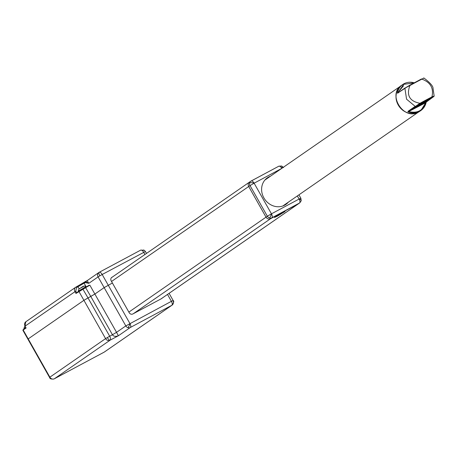 <?xml version="1.0" encoding="UTF-8"?>
<svg xmlns="http://www.w3.org/2000/svg" width="457" height="457" viewBox="0 0 457 457"><rect width="100%" height="100%" fill="white"/><g stroke="black" fill="none" stroke-linecap="round" stroke-linejoin="round"><path stroke-width="0.69" d="M282.009 212.962L284.997 211.545L277.428 216.132L274.428 217.526L282.009 212.962M275.68 216.612L280.232 214.156M133.364 313.691L270.533 218.726A3.525 3.13 -124.7 0 1 266.031 217.144L248.699 186.507A3.525 3.13 -124.7 0 1 249.459 182.132A3.525 3.13 -124.7 0 1 249.733 181.966M281.763 168.376A3.525 1.605 -118.1 0 0 278.793 166.217L250.79 181.218A3.525 3.13 55.3 0 0 249.613 182.994A3.525 3.13 55.3 0 0 250.025 185.593L248.699 186.507A3.525 3.13 -124.7 0 1 249.459 182.132L250.79 181.218A3.525 3.13 55.3 0 1 251.059 181.046A3.525 1.605 61.9 0 1 251.133 181.006A3.525 1.605 61.9 0 1 254.121 183.194L250.025 185.593L267.356 216.224L271.452 213.825A3.525 1.605 61.9 0 1 271.858 217.806L299.518 203.017A3.525 1.605 -118.1 0 0 299.112 199.035L300.849 198.218L298.935 194.836M298.712 203.576A3.525 3.13 -124.7 0 1 298.461 203.771L270.533 218.726A3.525 3.13 -124.7 0 1 266.031 217.144L267.356 216.224A3.525 3.13 55.3 0 0 269.396 217.955A3.525 1.017 -70.6 0 0 271.452 213.825L254.121 183.194L281.518 168.542M172.94 304.202A3.525 3.13 -124.7 0 1 172.083 305.145A3.525 3.13 -124.7 0 1 171.815 305.31A3.525 1.605 -118.1 0 0 171.404 301.329L125.824 325.91A3.525 3.13 55.3 0 0 127.857 327.64A3.525 1.017 -70.6 0 0 129.914 323.51A3.525 1.605 61.9 0 1 130.319 327.492L118.38 335.758C115.495 336.792 113.513 336.449 112.445 334.735L109.68 336.215A3.525 1.605 61.9 0 1 110.086 340.197A3.525 3.13 -124.7 0 1 105.584 338.614L49.87 377.185A3.525 3.13 55.3 0 0 54.366 378.767A3.525 1.605 61.9 0 1 54.297 378.813L54.297 378.813A3.525 1.605 61.9 0 1 54.24 378.836M171.815 305.31A3.525 3.348 68.7 0 0 172.975 300.552L173.146 300.512C174.191 301.009 173.837 302.551 172.083 305.145L104.43 351.981A3.525 3.13 -124.7 0 1 104.156 352.147L171.815 305.31L130.319 327.492A3.525 3.13 55.3 0 1 127.857 327.64M162.206 298.101A2.816 2.508 -124.7 0 1 161.795 298.467A2.816 2.508 -124.7 0 1 161.578 298.604L132.81 313.982A2.816 2.508 -124.7 0 1 129.211 312.714L112.399 283.003L104.156 287.619L94.873 294.045L116.535 332.336L112.445 334.735L90.777 296.444L88.012 297.924L109.68 336.215L105.584 338.614L83.922 300.318L28.203 338.894L83.922 300.318L94.873 294.045L104.156 287.619L125.824 325.91L116.535 332.336L118.38 335.758L110.086 340.197L54.366 378.767L104.156 352.147A3.525 1.605 -118.1 0 1 104.087 352.193L53.915 378.99A3.525 3.348 -111.3 0 0 54.366 378.767M104.007 352.227A3.525 1.605 -118.1 0 0 104.087 352.193L104.43 351.981A3.525 3.13 -124.7 0 0 104.682 351.787M49.567 377.442L27.906 339.151L28.203 338.894L49.87 377.185L49.567 377.442C49.847 378.796 51.293 379.31 53.915 378.99M75.999 287.059L84.311 282.26A0.703 0.628 55.3 0 0 84.105 283.169L85.305 282.62L88.807 283.329L98.095 276.896A3.525 3.13 -124.7 0 1 98.855 272.521L98.855 272.521A3.525 3.13 -124.7 0 1 99.043 272.401M87.184 280.621L88.807 283.329L85.648 281.689L99.078 272.378A3.525 1.08 -120.4 0 1 99.123 272.355A3.525 1.605 61.9 0 1 99.198 272.309A3.525 1.605 61.9 0 1 102.185 274.497L145.417 251.499L144.372 250.35A3.525 2.331 -55 0 0 142.064 250.419A3.525 1.605 -118.1 0 0 140.687 250.128A3.525 1.605 -118.1 0 0 140.613 250.168L99.272 272.275M144.372 250.35L140.687 250.128L99.078 272.378A3.525 1.08 -120.4 0 0 99.843 275.811L98.095 276.896L104.156 287.619L112.399 283.003L111.188 280.855A2.816 2.508 -124.7 0 1 111.794 277.359A2.816 2.508 -124.7 0 1 112.011 277.222L112.428 277.005M85.448 287.344L82.688 288.818L88.012 297.924L83.922 300.318L78.895 291.435A0.354 0.314 -124.7 0 1 78.998 290.983L85.448 287.344L90.777 296.444L94.873 294.045L89.846 285.162L85.453 287.339L89.064 285.277M22.879 330.262L27.906 339.151L28.203 338.894L23.181 330.011L22.879 330.262L23.256 329.571A0.354 0.314 55.3 0 0 23.181 330.011L26.1 327.989L25.969 327.692M89.846 285.162L75.976 293.457L78.947 291.018M82.688 288.818L76.308 292.846M288.333 202.183A16.206 14.407 -124.7 0 1 286.625 203.856A16.206 14.407 -124.7 0 1 284.585 205.204A16.206 14.407 -124.7 0 1 264.032 198.155A16.206 14.407 -124.7 0 1 268.213 177.265A16.206 14.407 -124.7 0 1 268.642 177.025A16.206 14.407 -124.7 0 1 270.384 176.253M276.725 216.018L276.148 216.321M276.468 216.167L284.317 211.962M281.792 168.353A3.525 1.017 109.4 0 0 281.626 166L278.793 166.217A3.525 1.605 -118.1 0 0 278.719 166.257L251.207 180.972M111.531 281.472L248.699 186.507L266.031 217.144L128.863 312.102M161.167 298.821L298.461 203.771A3.525 3.13 -124.7 0 1 298.192 203.936L161.024 298.901M411.517 113.565A15.767 14.018 -124.7 0 1 398.218 104.979A15.767 14.018 -124.7 0 1 396.693 92.143M403.491 85.796L397.893 92.554M426.558 101.425L426.118 102.522A15.858 14.093 -124.7 0 1 420.817 110.565A15.858 14.093 -124.7 0 1 408.455 111.965L407.838 111.439L415.179 106.355L406.564 99.192L404.896 88.184L397.556 93.268L397.464 92.543L397.916 92.56L403.697 84.305L413.956 82.945M415.224 107.018A7.489 0.348 150.5 0 0 414.585 107.561A7.489 0.348 150.5 0 0 419.743 105.036A7.489 0.348 150.5 0 0 426.981 100.734A7.489 0.348 150.5 0 0 427.621 100.186A7.489 0.348 150.5 0 0 422.468 102.716A7.489 0.348 150.5 0 0 415.224 107.018M404.993 88.007L400.092 91.4M408.455 111.965L408.661 111.554L408.107 111.434L419.96 103.299C409.598 101.254 406.244 95.336 409.906 85.533L404.896 88.184L409.661 85.282L421.525 78.941L409.661 85.282L409.906 85.533A37.434 1.742 150.5 0 1 421.874 79.135C430.557 82.334 433.91 88.258 431.928 96.901C433.984 96.016 434.641 95.833 433.899 96.347L433.899 96.347M426.118 102.522L425.935 102.317C423.108 110.583 417.355 113.662 408.661 111.554L426.118 102.522M415.442 106.35L433.75 96.564L425.935 102.317M423.616 78.176L421.874 79.135L421.514 78.947L421.874 79.135M107.332 337.529A3.525 1.08 59.6 0 0 110.086 340.197M172.975 300.552L171.404 301.329L167.508 294.434M99.843 275.811L102.185 274.497L129.914 323.51M85.305 282.62L85.648 281.689A3.525 1.605 61.9 0 0 85.048 281.758L87.184 280.598M84.311 282.26L84.871 281.878M85.122 281.723L86.739 280.861M144.915 254.509L143.675 252.315A3.525 1.605 -118.1 0 0 142.064 250.419M84.768 282.712A0.703 0.628 -124.7 0 1 84.916 281.838L77.364 286.328A0.703 0.32 61.9 0 1 77.964 286.768L84.105 283.169L86.224 286.922M77.353 286.339A0.703 0.32 61.9 0 1 77.364 286.328L75.982 287.07A0.703 0.32 -118.1 0 0 75.971 287.076L75.696 287.242A3.525 3.13 -124.7 0 1 75.971 287.076A0.703 0.32 -118.1 0 1 76.582 287.504L77.964 286.768L79.118 288.807M75.976 293.457L74.937 291.617A3.525 3.13 -124.7 0 1 75.696 287.242L25.821 321.774A3.525 3.13 55.3 0 0 25.055 326.149L75.753 291.138L76.582 287.504M26.089 321.608A3.525 3.13 55.3 0 0 25.821 321.774L24.998 326.201L26.1 327.989M76.605 292.64L75.753 291.138M25.072 326.178L25.929 327.846M111.594 277.513L112.011 277.222M25.878 327.76L23.284 329.554A0.354 0.314 55.3 0 0 23.256 329.571L25.878 327.755M85.762 287.179L78.735 290.823L78.53 291.303M79.044 288.87L83.477 286.499M78.267 290.995L78.918 288.944C81.009 288.27 84.179 284.408 85.625 286.83L78.353 291.149M25.775 327.578L24.141 328.954M24.649 326.521L23.878 328.646L25.689 327.423M249.613 182.994A3.525 1.251 12.8 0 1 254.121 183.194M269.396 217.955A3.525 3.13 55.3 0 0 271.858 217.806L299.518 203.017A3.525 3.13 55.3 0 0 299.792 202.851L301.22 200.737A3.525 1.251 -167.2 0 0 299.112 199.035L271.452 213.825M300.969 201.074A3.525 1.251 -167.2 0 0 301.22 200.737L300.849 198.218M297.353 195.933L299.112 199.035M418.452 112.091A15.858 14.093 -124.7 0 1 398.281 104.921A15.858 14.093 -124.7 0 1 401.709 85.23C386.93 94.228 403.634 121.025 418.446 112.096L419.755 111.302A15.858 14.093 -124.7 0 1 418.452 112.091M397.464 92.543A15.858 14.093 -124.7 0 1 402.766 84.494A15.858 14.093 -124.7 0 1 414.219 82.803M407.838 111.439L426.41 101.643M423.353 78.181L423.896 77.976C430.071 82.677 433.116 86.116 433.03 88.304L434.15 96.107L426.438 101.625L420.817 110.565L419.755 111.302M420.057 103.665L419.96 103.299A37.434 1.742 -29.5 0 1 431.928 96.901L431.911 97.324M249.459 182.132L111.382 277.725M173.146 300.512L169.09 293.337M146.497 253.412L145.417 251.499M281.626 166L283.517 167.588M298.461 203.771L299.792 202.851M264.9 180.052L400.532 86.15M282.849 205.976L418.481 112.079M414.248 82.786L402.766 84.494L401.709 85.23M409.661 85.282L397.699 93.057"/></g></svg>
